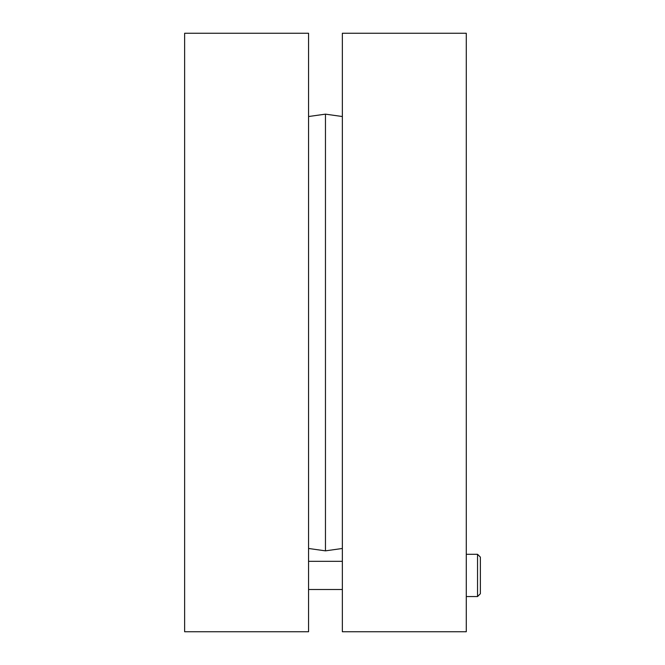 <?xml version="1.0" encoding="UTF-8"?>
<svg xmlns="http://www.w3.org/2000/svg" width="665" height="665" viewBox="0 0 665 665"><rect width="100%" height="100%" fill="white"/><g stroke="black" fill="none" stroke-linecap="round" stroke-linejoin="round"><path stroke-width="1" d="M308.56 332.5L308.56 33.25L184.637 33.25L184.637 631.75L308.56 631.75L308.56 332.5M342.359 548.475L325.459 550.853L325.459 114.147L342.359 116.525M342.359 332.5L342.359 631.75L466.281 631.75L466.281 33.25L342.359 33.25L342.359 332.5M480.363 593.729L480.363 557.112L477.545 554.294L477.545 596.547L480.363 593.729M480.363 561.601L480.363 568.509M308.56 548.475L325.459 550.853M308.56 116.525L325.459 114.147M342.359 561.335L308.56 561.335M342.359 589.506L308.56 589.506M477.545 554.294L466.281 554.294M477.545 596.547L466.281 596.547"/></g></svg>
